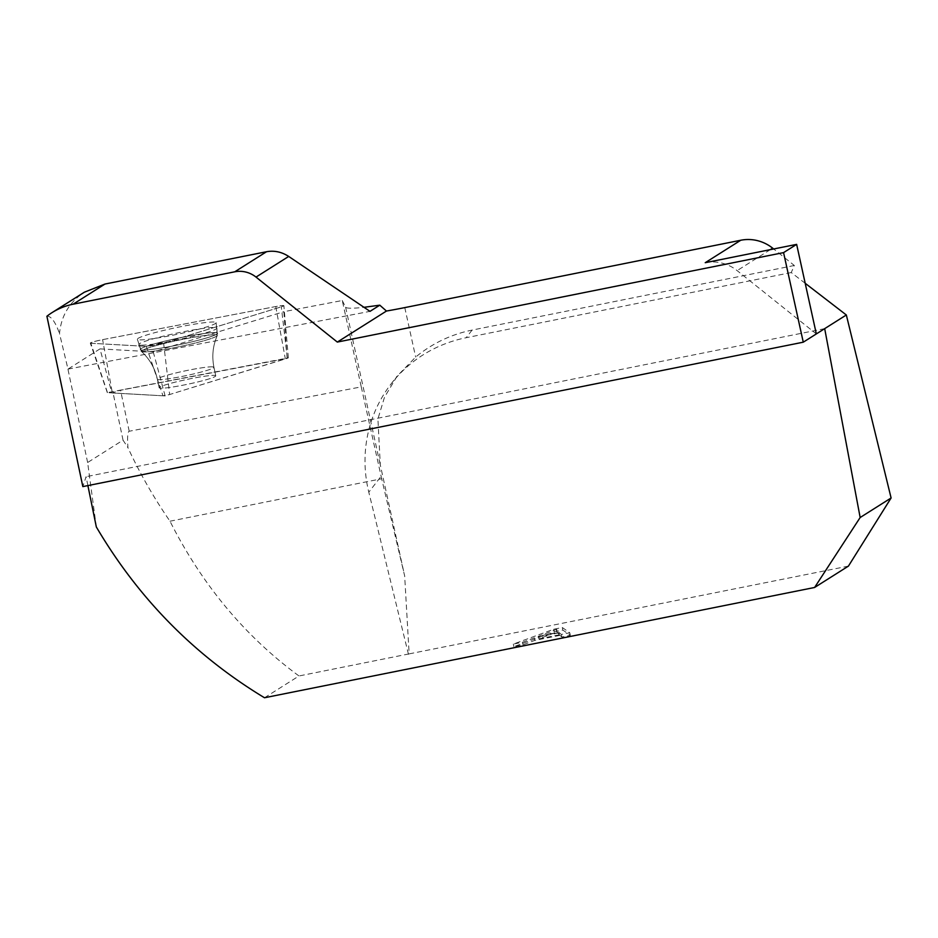 <?xml version="1.0" encoding="UTF-8"?>
<svg xmlns="http://www.w3.org/2000/svg" width="938" height="938" viewBox="0 0 938 938"><rect width="100%" height="100%" fill="white"/><g stroke="black" fill="none" stroke-linecap="round" stroke-linejoin="round"><path stroke-width="0.7" stroke-dasharray="4.69 3.52" d="M96.333 526.968L87.633 462.516L123.042 440.156L127.931 447.672C127.228 437.237 127.65 431.761 129.198 431.246L361.247 386.878L342.264 300.512L283.862 311.686L287.122 358.386L120.545 390.243L111.868 392.952L99.991 348.889L67.993 369.103L59.528 333.6C61.122 315.895 69.412 302.095 84.397 292.187M87.633 462.516L67.829 368.611M264.493 697.755L298.988 675.97C245.006 636.281 202.01 584.691 169.989 521.211C153.902 497.949 139.879 473.432 127.931 447.672M169.989 521.211L381.672 478.755L404.665 575.932L409.144 653.88L298.988 675.97M805.203 283.288L791.25 272.548L794.334 265.489L773.662 248.969M794.334 265.489L472.072 330.094C451.014 334.409 432.207 343.414 415.663 357.073L397.114 376.173L384.51 397.184L377.908 418.958L380.3 464.955L404.665 575.932M342.264 300.512L345.606 307.183C346.497 308.52 352.629 308.555 364.014 307.312M848.433 566.106L409.144 653.88M559.974 635.366L561.874 637.031L570.339 635.331L562.847 630.078L554.241 631.802L513.883 646.645L522.97 644.828L534.754 640.42L559.974 635.366L559.411 632.798L534.191 637.863L522.407 642.272L513.321 644.089L553.678 629.246L562.284 627.51L569.776 632.775L561.311 634.475L559.411 632.798M791.25 272.548L466.174 337.715A134.72 129.069 -142.3 0 0 391.099 383.912A134.72 129.069 -142.3 0 0 368.798 492.192L382.387 474.628M87.891 485.579L86.085 476.703L82.837 486.599M824.69 328.64L86.085 476.703M361.247 386.878L381.672 478.755M46.9 316.247C51.039 315.872 55.248 321.652 59.528 333.6M99.991 348.889L153.246 351.867L283.862 311.686M67.993 369.103L369.994 311.357M408.464 654.302L368.798 492.192M705.224 262.699A39.431 38.329 57.7 0 1 737.127 270.613L816.33 333.928M559.365 634.756L538.916 638.86L557.078 631.942L559.365 634.756L558.802 632.2L556.515 629.386L538.353 636.292L558.802 632.2M538.916 638.86L538.353 636.292M557.078 631.942L556.515 629.386L557.078 631.942M561.874 637.031L561.311 634.475M570.339 635.331L569.776 632.775M562.847 630.078L562.284 627.51M554.241 631.802L553.678 629.246M513.883 646.645L513.321 644.089M522.97 644.828L522.407 642.272M534.754 640.42L534.191 637.863M153.246 351.867L165.123 395.918L287.122 358.386M111.868 392.952L165.123 395.918M140.817 345.137A39.877 3.342 168.1 0 1 138.859 344.563A39.877 3.342 168.1 0 1 139.656 343.613A39.877 3.342 168.1 0 1 181.62 332.122A39.877 3.342 168.1 0 1 216.889 328.101A39.877 3.342 168.1 0 1 184.294 338.337A39.877 3.342 168.1 0 1 140.817 345.137M214.333 375.399A28.914 2.427 168.1 0 1 215.752 375.845A28.914 2.427 168.1 0 1 187.963 384.181A28.914 2.427 168.1 0 1 159.167 387.781A28.914 2.427 168.1 0 1 182.722 380.359A28.914 2.427 168.1 0 1 214.333 375.399A28.914 2.427 -11.9 0 0 182.722 380.359A28.914 2.427 -11.9 0 0 159.167 387.781A28.914 2.427 -11.9 0 0 187.963 384.181A28.914 2.427 -11.9 0 0 215.752 375.845A28.914 2.427 -11.9 0 0 214.333 375.399M162.978 395.801L107.319 392.647L288.353 357.87L169.661 394.523L162.978 395.801L146.293 346.356A10.435 0.879 -11.9 0 0 163.611 343.05L281.306 306.843A10.435 0.879 -11.9 0 0 283.886 305.694A10.435 0.879 -11.9 0 0 275.76 306.538L102.605 339.638A10.435 0.879 -11.9 0 0 90.318 343.109A10.435 0.879 -11.9 0 0 90.834 343.261L146.293 346.356M214.145 322.027A40.264 3.377 -11.9 0 0 170.024 328.957A40.264 3.377 -11.9 0 0 137.347 339.275A40.264 3.377 -11.9 0 0 139.328 339.861A40.264 3.377 -11.9 0 0 183.227 332.99A40.264 3.377 -11.9 0 0 216.127 322.66A40.264 3.377 -11.9 0 0 214.145 322.027M90.834 343.261L146.293 346.356L163.611 343.05L281.306 306.843C285.633 305.26 283.792 305.167 275.76 306.538L102.605 339.638C93.823 341.491 89.896 342.687 90.834 343.261L107.518 392.705M123.042 440.156L112.947 392.272M129.198 431.246L120.545 390.243M404.782 307.605L415.663 357.073M345.606 307.183L380.3 464.955M472.072 330.094L466.174 337.715M770.333 249.637L737.127 270.613M142.213 350.12A39.513 3.318 -11.9 0 0 185.302 343.378A39.513 3.318 -11.9 0 0 217.593 333.236A39.513 3.318 -11.9 0 0 178.243 338.126A39.513 3.318 -11.9 0 0 140.278 349.546A39.513 3.318 -11.9 0 0 142.213 350.12A39.513 3.318 168.1 0 1 140.278 349.546A39.513 3.318 168.1 0 1 178.243 338.126A39.513 3.318 168.1 0 1 217.593 333.236A39.513 3.318 168.1 0 1 185.302 343.378A39.513 3.318 168.1 0 1 142.213 350.12M143.315 351.938A38.786 3.248 168.1 0 1 141.509 351.527A38.786 3.248 168.1 0 1 178.677 340.166A38.786 3.248 168.1 0 1 217.264 335.546A38.786 3.248 168.1 0 1 184.575 345.547A38.786 3.248 168.1 0 1 143.315 351.938A38.786 3.248 -11.9 0 0 184.575 345.547A38.786 3.248 -11.9 0 0 217.264 335.546A38.786 3.248 -11.9 0 0 178.677 340.166A38.786 3.248 -11.9 0 0 141.509 351.527A38.786 3.248 -11.9 0 0 143.315 351.938M212.527 366.828A28.914 2.427 -11.9 0 0 180.917 371.788A28.914 2.427 -11.9 0 0 157.361 379.21A28.914 2.427 -11.9 0 0 158.78 379.644A28.914 2.427 -11.9 0 0 190.391 374.684A28.914 2.427 -11.9 0 0 213.946 367.274A28.914 2.427 -11.9 0 0 212.527 366.828A28.914 2.427 168.1 0 1 213.946 367.274A28.914 2.427 168.1 0 1 190.391 374.684A28.914 2.427 168.1 0 1 158.78 379.644A28.914 2.427 168.1 0 1 157.361 379.21A28.914 2.427 168.1 0 1 180.917 371.788A28.914 2.427 168.1 0 1 212.527 366.828M287.356 358.316L281.306 306.843M163.611 343.05L169.661 394.523M112.056 391.31L102.605 339.638M275.76 306.538L285.211 358.199M391.099 383.912L397.091 376.161M556.973 632.622L556.41 630.055M216.127 322.66L217.264 335.546C212.844 345.723 211.73 356.299 213.946 367.274L215.752 375.845L213.946 367.274C211.73 356.299 212.844 345.723 217.264 335.546L216.889 328.101M137.347 339.275L141.509 351.527C149.67 359.043 154.958 368.271 157.361 379.21L159.167 387.781L157.361 379.21C154.958 368.271 149.67 359.043 141.509 351.527L138.859 344.563M107.319 392.647L90.318 343.109M288.353 357.87L283.886 305.694"/><path stroke-width="1.41" d="M87.891 485.579L96.333 526.968C138.519 598.538 194.576 655.474 264.493 697.755L814.594 587.481L848.433 566.106L891.1 497.972L846.334 314.98L805.203 283.288M803.268 342.182L783.57 252.615L337.317 342.077L256.015 277.085A26.287 25.549 -122.3 0 0 234.746 271.809L73.07 304.217A65.719 63.878 57.7 0 0 52.047 312.612A65.719 63.878 57.7 0 0 46.9 316.247L82.837 486.599L803.268 342.182L824.69 328.64L860.158 517.518L814.594 587.481M773.662 248.969L772.666 248.171A39.431 38.329 -122.3 0 0 740.762 240.245L404.782 307.605A74.114 6.074 167.6 0 1 386.456 311.041L337.317 342.077M783.57 252.615L796.643 244.372L816.33 333.928M740.762 240.245L705.224 262.699L796.643 244.372M364.014 307.312L379.784 305.178L386.456 311.041M52.047 312.612L84.397 292.187L105.009 284.038L266.544 251.724C274.33 250.34 281.717 251.912 288.705 256.437L369.994 311.357L379.784 305.178M860.158 517.518L891.1 497.972M824.69 328.64L846.334 314.98M105.009 284.038L73.07 304.217M234.746 271.809L266.544 251.724M288.705 256.437L256.015 277.085M772.666 248.171L770.333 249.637"/></g></svg>
